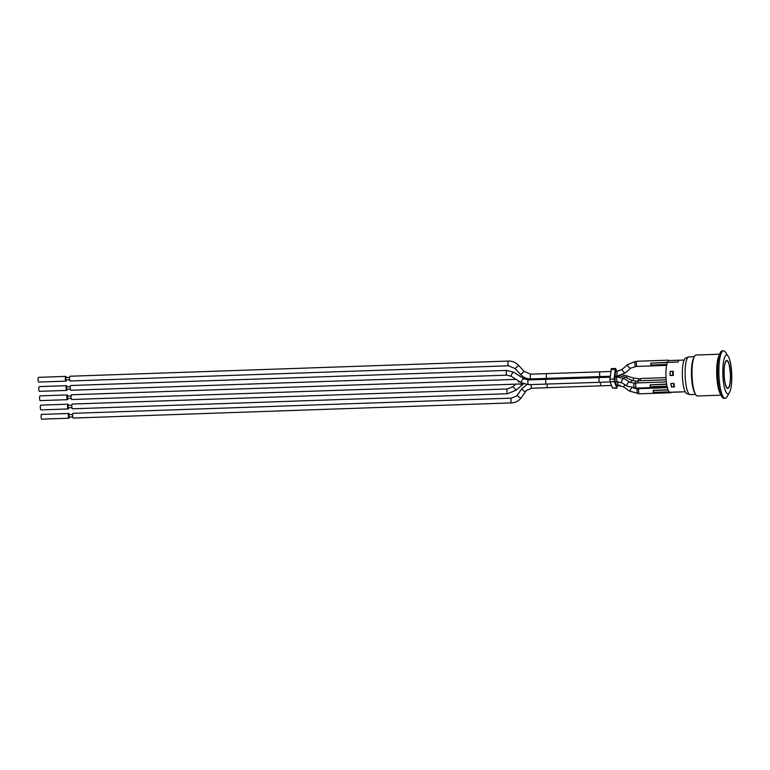 <?xml version="1.0" encoding="UTF-8"?>
<svg xmlns="http://www.w3.org/2000/svg" width="770" height="770" viewBox="0 0 770 770"><rect width="100%" height="100%" fill="white"/><g stroke="black" fill="none" stroke-linecap="round" stroke-linejoin="round"><path stroke-width="1.16" d="M71.774 399.476A2.368 0.539 -92 0 1 71.658 399.524A2.368 0.539 -92 0 1 71.061 397.657A2.368 0.539 -92 0 1 71.495 394.789L516.093 379.389M667.398 387.676L639.1 388.658A2.589 0.597 88 0 0 638.6 391.256A2.589 0.597 88 0 0 639.273 393.826A2.589 0.597 88 0 0 639.398 393.768M670.42 392.334A2.589 0.597 88 0 0 670.757 392.739A2.589 0.597 88 0 0 670.872 392.681A2.589 0.597 88 0 0 671.055 392.305M668.081 389.812L653.278 390.332L653.258 392.402L669.236 391.843M668.139 389.976L653.095 390.506M668.37 360.158A2.589 0.597 88 0 0 667.908 361.409A15.91 3.638 -92 0 1 668.726 360.62A2.589 0.597 88 0 0 668.37 360.158L636.896 361.255A2.589 0.597 88 0 0 636.395 363.864A2.589 0.597 88 0 0 637.079 366.424A2.589 0.597 88 0 0 637.194 366.366M667.455 362.324L650.843 363.113L651.006 365.009L666.82 364.46M667.388 362.535L650.843 363.113M666.002 377.608L640.784 378.484A2.589 0.597 88 0 0 640.284 380.726M666.146 379.774L654.904 380.216M666.146 379.831L638.455 380.784A2.589 0.597 88 0 0 637.945 382.911M666.358 381.93L636.203 382.969A2.589 0.597 88 0 0 635.702 385.578A2.589 0.597 88 0 0 636.386 388.138A2.589 0.597 88 0 0 636.501 388.08M666.647 384.038L650.111 384.875L666.695 384.297M650.111 384.875L650.265 386.771L667.041 386.184M680.93 391.911A15.91 3.638 -92 0 1 680.632 391.978L670.141 392.344A15.91 3.638 -92 0 1 669.89 392.315L669.89 392.257M684.145 360.081L679.525 360.235A15.852 3.629 88 0 0 677.927 362.064A15.852 3.629 88 0 0 677.918 362.083L667.426 362.372A15.91 3.638 -92 0 1 667.908 361.409M668.726 360.62A15.91 3.638 -92 0 1 669.034 360.553L679.525 360.187A15.91 3.638 -92 0 1 679.775 360.216L679.775 360.235M617.059 385.269L616.741 385.722L615.124 381.564A2.368 0.539 88 0 1 614.961 381.121L615.346 372.998A2.368 0.539 88 0 1 615.471 371.881L615.721 370.793L615.981 371.294M616.789 371.265L615.577 368.483L615.24 369.369L614.133 378.984L614.345 381.67L616.76 387.878L617.588 385.25M617.011 388.186L612.564 388.022L610.148 381.814L609.936 379.129L611.38 368.628L615.577 368.483M680.632 391.978A15.91 3.638 -92 0 1 680.382 391.949L680.382 391.901A15.852 3.629 88 0 1 680.362 391.892L669.871 392.257A15.852 3.629 -92 0 1 666.146 379.783A15.852 3.629 -92 0 1 667.426 362.449M680.382 391.901A15.852 3.629 88 0 0 680.622 391.92L685.242 391.766M670.785 383.527L673.933 383.422A15.852 3.629 88 0 0 674.597 386.877L671.45 386.983A15.852 3.629 -92 0 1 670.785 383.527M670.169 371.39L673.317 371.275A15.852 3.629 88 0 0 673.278 375.414L670.131 375.519A15.852 3.629 -92 0 1 670.169 371.39M673.702 383.431A14.341 3.282 88 0 0 674.327 386.425L674.029 386.723A15.525 3.552 -92 0 1 673.394 383.47L670.911 383.527M670.882 383.556A15.525 3.552 -92 0 0 671.507 386.81L674.029 386.723M672.768 371.342L670.247 371.429A15.525 3.552 -92 0 0 670.198 375.337L672.72 375.25A15.525 3.552 -92 0 1 672.768 371.342L672.807 371.294M673.057 371.284A14.341 3.282 88 0 0 672.99 374.99L672.72 375.25M677.927 362.064L677.918 362.006A15.91 3.638 -92 0 1 679.525 360.187M669.89 392.315L680.382 391.949M667.426 362.372L677.918 362.006M728.41 388.147A14.024 3.205 -92 0 1 727.775 388.455A14.024 3.205 -92 0 1 724.079 374.557A14.024 3.205 -92 0 1 726.803 360.437A14.024 3.205 -92 0 1 730.432 372.911A14.024 3.205 -92 0 1 728.41 388.147M721.067 395.164L697.447 395.982A20.492 4.687 -92 0 1 695.512 394.327A20.492 4.687 -92 0 1 692.288 379.822A20.492 4.687 -92 0 1 694.213 356.808A20.492 4.687 -92 0 1 696.032 355.028L719.642 354.21M694.213 356.808L693.481 358.32A18.875 4.322 88 0 0 691.72 379.514A18.875 4.322 88 0 0 694.684 392.873L695.512 394.327M720.701 394.25A20.492 4.687 -92 0 1 716.966 378.965A20.492 4.687 -92 0 1 719.344 355.143M719.652 390.765A18.98 4.341 -92 0 1 717.293 378.647A18.98 4.341 -92 0 1 718.535 358.695M728.15 356.125L725.398 352.15A23.726 5.428 88 0 0 723.531 350.841L722.27 350.879A23.726 5.428 88 0 0 717.948 379.591A23.726 5.428 88 0 0 723.916 398.302L725.176 398.263A23.726 5.428 88 0 0 726.947 396.82L729.411 392.671A19.414 4.447 88 0 0 731.5 370.36A19.414 4.447 88 0 0 728.15 356.125A19.414 4.447 88 0 0 723.867 359.917A19.414 4.447 88 0 0 723.078 378.532A19.414 4.447 88 0 0 729.411 392.671M723.531 350.841A23.726 5.428 88 0 0 719.199 379.543A23.726 5.428 88 0 0 725.176 398.263M690.122 394.615A18.875 4.322 88 0 1 685.377 379.735A18.875 4.322 88 0 1 688.813 356.895C685.954 357.79 684.597 358.502 684.761 359.022A17.469 3.994 88 0 0 682.374 376.001A17.469 3.994 88 0 0 685.926 392.777C685.829 393.326 687.225 393.932 690.122 394.615L695.57 394.433M67.048 386.829A2.368 0.539 88 0 0 66.538 385.664A2.368 0.539 88 0 0 66.076 388.051A2.368 0.539 88 0 0 66.701 390.4A2.368 0.539 88 0 0 66.817 390.351A2.368 0.539 88 0 0 67.134 389.197M66.721 389.187L66.576 386.848L70.311 386.713M39.539 391.295A2.368 0.539 -92 0 1 39.424 391.343A2.368 0.539 -92 0 1 38.798 388.994A2.368 0.539 -92 0 1 39.26 386.607L66.538 385.664M71.013 390.207A2.368 0.539 -92 0 1 70.898 390.255A2.368 0.539 -92 0 1 70.272 387.907A2.368 0.539 -92 0 1 70.734 385.52L506.737 370.418L513.85 372.333A2.368 0.78 -57.5 0 0 511.973 373.825A2.368 0.78 -57.5 0 0 511.251 376.289A2.368 0.78 -57.5 0 0 511.299 376.328L521.377 382.757A2.368 0.78 -57.5 0 1 521.993 380.332A2.368 0.78 -57.5 0 1 523.927 378.753A2.368 0.78 -57.5 0 1 523.975 378.802M67.818 396.098A2.368 0.539 88 0 0 67.298 394.933A2.368 0.539 88 0 0 66.846 397.32A2.368 0.539 88 0 0 67.462 399.678A2.368 0.539 88 0 0 67.577 399.62A2.368 0.539 88 0 0 67.895 398.475M67.481 398.465L67.346 396.117L71.071 395.992M40.3 400.564A2.368 0.539 -92 0 1 40.184 400.621A2.368 0.539 -92 0 1 39.568 398.263A2.368 0.539 -92 0 1 40.021 395.876L67.298 394.933M69.339 414.645A2.368 0.539 88 0 0 68.828 413.471A2.368 0.539 88 0 0 68.366 415.867A2.368 0.539 88 0 0 68.992 418.216A2.368 0.539 88 0 0 69.098 418.168A2.368 0.539 88 0 0 69.416 417.013M69.002 417.003L68.867 414.664L72.592 414.53M41.821 419.111A2.368 0.539 -92 0 1 41.715 419.159A2.368 0.539 -92 0 1 41.089 416.811A2.368 0.539 -92 0 1 41.551 414.424L68.828 413.471M73.294 418.014A2.368 0.539 -92 0 1 73.189 418.072A2.368 0.539 -92 0 1 72.563 415.723A2.368 0.539 -92 0 1 73.025 413.326L511.415 398.148L516.487 396.021L517.363 394.991A2.368 0.703 -144.5 0 1 517.392 394.962M68.578 405.376A2.368 0.539 88 0 0 68.068 404.202A2.368 0.539 88 0 0 67.606 406.589A2.368 0.539 88 0 0 68.232 408.947A2.368 0.539 88 0 0 68.338 408.889A2.368 0.539 88 0 0 68.655 407.744M68.241 407.734L68.107 405.386L71.831 405.261M41.06 409.833A2.368 0.539 -92 0 1 40.954 409.89A2.368 0.539 -92 0 1 40.329 407.542A2.368 0.539 -92 0 1 40.791 405.145L68.068 404.202M72.534 408.745A2.368 0.539 -92 0 1 72.428 408.803A2.368 0.539 -92 0 1 71.802 406.445A2.368 0.539 -92 0 1 72.264 404.058L507.363 388.985L512.974 386.646L516.189 390.14L507.526 393.73A2.368 0.539 -92 0 1 506.901 391.381A2.368 0.539 -92 0 1 507.363 388.985M66.287 377.56A2.368 0.539 88 0 0 65.777 376.386A2.368 0.539 88 0 0 65.315 378.782A2.368 0.539 88 0 0 65.941 381.131A2.368 0.539 88 0 0 66.047 381.083A2.368 0.539 88 0 0 66.374 379.928M65.95 379.918L65.816 377.579L69.541 377.444M38.77 382.026A2.368 0.539 -92 0 1 38.664 382.074A2.368 0.539 -92 0 1 38.038 379.726A2.368 0.539 -92 0 1 38.5 377.339L65.777 376.386M70.243 380.929A2.368 0.539 -92 0 1 70.137 380.986A2.368 0.539 -92 0 1 69.512 378.638A2.368 0.539 -92 0 1 69.974 376.241L508.383 361.063C512.387 361.005 515.794 362.449 518.614 365.394L515.207 368.532M618.512 376.963A2.368 0.539 -92 0 1 618.82 375.885M526.68 379.023A2.368 0.539 -92 0 1 526.815 378.407M521.627 385.115L520.578 383.98L521.627 385.115M518.431 381.631L518.903 382.151M528.605 384.615A2.368 0.539 -92 0 1 528.499 384.673A2.368 0.539 -92 0 1 527.874 382.315A2.368 0.539 -92 0 1 528.336 379.928L523.927 378.753L513.85 372.333M615.24 369.369L611.043 369.513M614.133 378.984L609.936 379.129M614.345 381.67L610.148 381.814M616.76 387.878L612.564 388.022M619.783 385.298L617.569 385.375M728.391 387.811A13.677 3.128 -92 0 1 724.166 370.264A13.677 3.128 -92 0 1 729.306 365.269A13.677 3.128 -92 0 1 728.391 387.811M507.007 375.106A2.368 0.539 -92 0 1 506.901 375.154A2.368 0.539 -92 0 1 506.756 375.086A2.368 0.539 -92 0 1 506.265 372.497A2.368 0.539 -92 0 1 506.737 370.418M546.411 383.999A2.368 0.539 -91.9 0 1 546.305 384.057A2.368 0.539 -91.9 0 1 545.689 381.699A2.368 0.539 -91.9 0 1 546.151 379.312L599.455 377.55A2.368 0.539 -92 0 0 598.993 379.947A2.368 0.539 -92 0 0 599.609 382.295L528.499 384.673L521.377 382.757M599.724 382.238A2.368 0.539 -92 0 1 599.609 382.295L610.196 381.93M617.367 381.631A2.368 0.539 -92 0 1 617.261 381.689A2.368 0.539 -92 0 1 616.943 381.304A2.368 0.539 -92 0 1 616.635 378.657A2.368 0.539 -92 0 1 617.097 376.944L614.884 377.021M615.201 381.756L621.794 382.786A2.368 1.174 -58.2 0 1 621.525 382.44A2.368 1.174 -58.2 0 1 622.285 379.803A2.368 1.174 -58.2 0 1 624.297 378.753L617.097 376.944M621.794 382.786L627.261 386.184A2.368 1.174 -58.2 0 1 627.521 383.547A2.368 1.174 -58.2 0 1 629.764 382.151L624.297 378.753M634.576 387.936A2.368 0.539 -92 0 1 634.47 387.993A2.368 0.539 -92 0 1 633.845 385.645A2.368 0.539 -92 0 1 634.307 383.248L629.764 382.151M623.854 378.494L624.865 377.04L618.936 375.827M630.582 382.575L631.968 380.322L624.865 377.04M635.269 383.219A2.368 0.539 -92 0 1 635.645 381.131A2.368 0.539 -92 0 1 635.731 381.102L631.968 380.322M511.684 402.835A2.368 0.539 -92 0 1 511.578 402.883A2.368 0.539 -92 0 1 510.962 400.775A2.368 0.539 -92 0 1 511.309 398.196A2.368 0.539 -92 0 1 511.415 398.148M73.189 418.072L511.578 402.883C515.621 402.662 518.836 400.949 521.232 397.744A2.368 0.703 -144.5 0 1 521.203 397.782A2.368 0.703 -144.5 0 1 518.836 396.906A2.368 0.703 -144.5 0 1 517.363 394.991L521.896 388.638L526.786 384.615M521.232 397.744L525.756 391.391A2.368 0.703 -144.5 0 1 525.737 391.42A2.368 0.703 -144.5 0 1 523.359 390.554A2.368 0.703 -144.5 0 1 521.896 388.638M531.82 388.186A2.368 0.539 -92 0 1 531.714 388.244A2.368 0.539 -92 0 1 531.184 387.012A2.368 0.539 -92 0 1 531.127 384.577M547.826 387.637A2.368 0.539 -92 0 1 547.72 387.685A2.368 0.539 -92 0 1 547.201 386.453A2.368 0.539 -92 0 1 547.143 384.028M601.149 385.77A2.368 0.539 -92 0 1 601.033 385.828A2.368 0.539 -92 0 1 600.523 384.644A2.368 0.539 -92 0 1 600.446 382.267M618.454 385.183A2.368 0.539 -92 0 1 618.358 385.221A2.368 0.539 -92 0 1 617.848 384.057A2.368 0.539 -92 0 1 617.771 381.679M623.671 386.8L624.903 384.711M629.629 391.083L631.756 387.83M637.791 393.614A2.368 0.539 -92 0 1 637.685 393.663A2.368 0.539 -92 0 1 637.069 391.516A2.368 0.539 -92 0 1 637.425 388.966A2.368 0.539 -92 0 1 637.522 388.927L633.421 387.993M507.642 393.672A2.368 0.539 -92 0 1 507.526 393.73L72.428 408.803M626.491 377.791A2.368 0.674 -72.1 0 0 626.453 375.789L622.275 374.894M633.007 380.726A2.368 0.674 -72.1 0 0 633.412 379.11A2.368 0.674 -72.1 0 0 633.2 377.964L626.453 375.789M638.455 380.784A2.368 0.539 -92 0 1 638.513 379.822A2.368 0.539 -92 0 1 638.927 378.763L633.2 377.964M508.652 365.75A2.368 0.539 -92 0 1 508.547 365.798A2.368 0.539 -92 0 1 507.921 363.45A2.368 0.539 -92 0 1 508.383 361.063M520.741 374.518L524.149 371.371L518.614 365.394M531.002 378.869A2.368 0.539 -92 0 1 530.896 378.927A2.368 0.539 -92 0 1 530.28 376.8A2.368 0.539 -92 0 1 530.626 374.23A2.368 0.539 -92 0 1 530.732 374.182L524.149 371.371M547.027 378.311A2.368 0.539 -91.9 0 1 546.921 378.368A2.368 0.539 -91.9 0 1 546.296 376.02A2.368 0.539 -91.9 0 1 546.758 373.623L530.732 374.182M600.34 376.54A2.368 0.539 -92 0 1 600.234 376.588A2.368 0.539 -92 0 1 599.609 374.239A2.368 0.539 -92 0 1 600.071 371.852L546.758 373.623M617.656 375.933A2.368 0.539 -92 0 1 617.55 375.991A2.368 0.539 -92 0 1 616.934 373.873A2.368 0.539 -92 0 1 617.28 371.294A2.368 0.539 -92 0 1 617.386 371.246L615.538 371.313M617.386 371.246L622.237 369.321A2.368 0.703 -131.8 0 1 622.237 369.321A2.368 0.703 -131.8 0 0 623.296 371.564A2.368 0.703 -131.8 0 0 625.404 372.863A2.368 0.703 -131.8 0 1 625.404 372.863L617.55 375.991L614.989 376.078M625.404 372.863L630.64 368.185A2.368 0.703 -131.8 0 1 628.532 366.886A2.368 0.703 -131.8 0 1 627.473 364.653L622.237 369.321M635.596 366.212A2.368 0.539 -92 0 1 635.491 366.26A2.368 0.539 -92 0 1 634.865 363.912A2.368 0.539 -92 0 1 635.327 361.525L627.473 364.653M529.789 378.917L524.524 379.1M516.189 390.14L523.359 383.883M523.706 378.609L525.958 378.128M670.757 392.739L639.273 393.826M666.618 365.404L637.079 366.424M667.244 387.069L636.386 388.138M620.158 385.366L617.569 385.452M726.466 360.447L727.669 361.12C728.641 361.014 729.556 365.413 730.422 374.336C730.566 383.932 729.142 387.031 728.815 387.339L727.438 388.465M688.813 356.895L694.261 356.712M39.424 391.343L66.701 390.4M66.663 389.216L70.388 389.091M511.299 376.328L506.901 375.154L70.898 390.255M546.142 379.312L528.336 379.928M610.158 377.185L599.445 377.55M627.261 386.184L636.145 387.936M635.981 383.19L634.307 383.248M40.184 400.621L67.462 399.678M67.423 398.485L71.148 398.36M523.619 383.874L71.658 399.524M638.224 381.015L635.731 381.102M41.715 419.159L68.992 418.216M68.954 417.032L72.678 416.907M525.756 391.391L526.632 390.371L531.714 388.244L611.563 385.462M639.033 393.614L629.514 391.141L623.585 386.848L616.568 385.289M638.869 388.879L637.522 388.927M40.954 409.89L68.232 408.947M68.184 407.763L71.918 407.628M515.688 384.153L512.974 386.646M640.563 378.705L638.927 378.763M38.664 382.074L65.941 381.131M65.902 379.947L69.627 379.812M610.264 376.241L530.896 378.927C526.892 378.975 523.485 377.531 520.664 374.595L515.13 368.609L508.547 365.798L70.137 380.986M610.812 371.477L600.071 371.852M630.64 368.185L636.828 366.222M636.665 361.476L635.327 361.525"/></g></svg>
